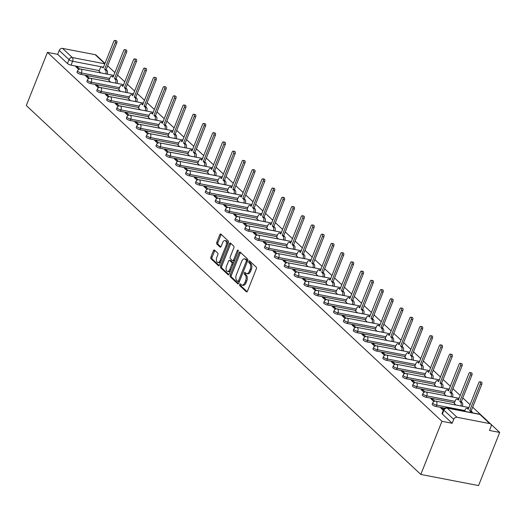 <?xml version="1.0" encoding="UTF-8"?>
<svg xmlns="http://www.w3.org/2000/svg" width="526" height="526" viewBox="0 0 526 526"><rect width="100%" height="100%" fill="white"/><g stroke="black" fill="none" stroke-linecap="round" stroke-linejoin="round"><path stroke-width="0.79" d="M239.672 284.375A0.967 0.533 -79.1 0 0 239.757 285.644L246.352 291.812A1.381 0.763 -79.1 0 0 246.582 291.937A1.381 0.763 -79.1 0 0 247.47 291.161L256.32 268.911A1.381 0.763 -79.1 0 0 256.195 267.09L249.6 260.922A0.967 0.533 -79.1 0 0 249.436 260.837A0.967 0.533 -79.1 0 0 248.818 261.383A0.967 0.533 -79.1 0 0 248.91 262.658L249.765 263.454A4.425 2.439 -79.1 0 1 250.172 269.266L249.436 271.12A4.425 2.439 -79.1 0 1 246.615 273.605A4.425 2.439 -79.1 0 1 245.879 273.218L245.024 272.422A0.967 0.533 -79.1 0 0 244.86 272.337A0.967 0.533 -79.1 0 0 244.242 272.882A0.967 0.533 -79.1 0 0 244.334 274.151L245.188 274.947A4.425 2.439 -79.1 0 1 245.603 280.759L244.86 282.613A4.425 2.439 -79.1 0 1 242.039 285.105A4.425 2.439 -79.1 0 1 241.302 284.717L240.448 283.915A0.967 0.533 -79.1 0 0 240.283 283.83A0.967 0.533 -79.1 0 0 239.672 284.375M240.934 284.375A0.967 0.533 -79.1 0 0 240.823 284.599A0.967 0.533 -79.1 0 0 240.915 285.868L247.141 291.693M250.087 261.383A0.967 0.533 -79.1 0 0 249.975 261.606A0.967 0.533 -79.1 0 0 250.06 262.875L250.915 263.677L249.765 263.454M245.51 272.876A0.967 0.533 -79.1 0 0 245.399 273.099A0.967 0.533 -79.1 0 0 245.491 274.375L246.339 275.17L245.188 274.947M214.529 250.1A1.381 0.763 -79.1 0 0 214.299 249.975A1.381 0.763 -79.1 0 0 213.418 250.757L210.933 256.997A1.381 0.763 -79.1 0 0 211.064 258.812L218.389 265.663A1.381 0.763 -79.1 0 0 218.619 265.788A1.381 0.763 -79.1 0 0 219.5 265.005L228.356 242.756A1.381 0.763 -79.1 0 0 228.225 240.941L220.9 234.09A1.381 0.763 -79.1 0 0 220.67 233.971A1.381 0.763 -79.1 0 0 219.789 234.747L216.791 242.289A1.381 0.763 -79.1 0 0 216.916 244.103L220.052 247.036A1.381 0.763 -79.1 0 0 220.282 247.154A1.381 0.763 -79.1 0 0 221.163 246.378L222.656 242.644A3.702 2.038 -79.1 0 1 225.016 240.56A3.702 2.038 -79.1 0 1 225.976 245.747L220.144 260.396A3.702 2.038 -79.1 0 1 217.784 262.474A3.702 2.038 -79.1 0 1 216.824 257.286L217.797 254.847A1.381 0.763 -79.1 0 0 217.665 253.032L214.529 250.1M47.445 52.39L441.952 421.3L420.8 474.439L26.3 105.535L47.445 52.39L57.669 54.362L59.221 50.457A2.821 2.222 -46.9 0 1 62.535 48.385L95.219 54.684A2.821 2.222 -46.9 0 1 96.146 55.145L104.996 63.422M230.243 275.052A1.381 0.763 -79.1 0 0 230.368 276.867L237.693 283.718A1.381 0.763 -79.1 0 0 237.923 283.836A1.381 0.763 -79.1 0 0 238.811 283.06L247.661 260.811A1.381 0.763 -79.1 0 0 247.536 258.996L240.211 252.145A1.381 0.763 -79.1 0 0 239.981 252.02A1.381 0.763 -79.1 0 0 239.093 252.802L230.243 275.052L231.394 275.276A1.381 0.763 -79.1 0 0 231.525 277.09L238.482 283.593M228.041 274.69L220.716 267.839A1.381 0.763 -79.1 0 1 220.591 266.024L229.441 243.775A1.381 0.763 -79.1 0 1 230.322 242.999A1.381 0.763 -79.1 0 1 230.552 243.117L233.689 246.05A1.381 0.763 -79.1 0 1 233.82 247.864L230.23 256.892A1.381 0.763 -79.1 0 0 230.355 258.707L232.439 260.653A1.381 0.763 -79.1 0 0 232.67 260.771A1.381 0.763 -79.1 0 0 233.551 259.995L237.285 250.6A0.967 0.533 -79.1 0 1 237.903 250.054A0.967 0.533 -79.1 0 1 238.16 251.415L229.152 274.033A1.381 0.763 -79.1 0 1 228.271 274.809A1.381 0.763 -79.1 0 1 228.041 274.69L228.534 274.782M99.276 70.596L71.049 65.158L72.601 61.253A2.821 0.769 -158.3 0 1 69.024 59.622L59.221 50.457M489.726 423.588L479.922 414.422L447.238 408.123L457.035 417.289L489.726 423.588A2.821 2.222 133.1 0 1 490.646 424.048A2.821 2.222 133.1 0 1 491.034 426.553L489.476 430.459L499.7 432.431L472.683 407.17M470.053 404.704L462.821 397.939M460.191 395.48L452.952 388.714M450.322 386.255L443.089 379.489M440.459 377.03L433.227 370.265M430.59 367.805L423.358 361.04M420.728 358.574L413.495 351.815M410.859 349.349L403.626 342.59M400.996 340.125L393.764 333.359M391.127 330.9L383.895 324.134M381.265 321.675L374.032 314.91M371.395 312.451L364.163 305.685M361.533 303.226L354.3 296.46M351.664 294.001L344.431 287.235M341.801 284.77L334.569 278.011M331.932 275.545L324.7 268.786M322.07 266.32L314.837 259.555M312.201 257.096L304.968 250.33M302.338 247.871L295.106 241.105M292.469 238.646L285.237 231.881M282.607 229.421L275.374 222.656M272.738 220.19L265.505 213.431M262.875 210.965L255.643 204.206M253.006 201.741L245.773 194.975M243.143 192.516L235.911 185.75M233.274 183.291L226.042 176.526M223.412 174.067L216.179 167.301M213.543 164.842L206.31 158.076M203.68 155.611L196.448 148.851M193.811 146.386L186.579 139.627M183.949 137.161L176.716 130.395M174.08 127.936L166.847 121.171M164.217 118.712L156.985 111.946M154.348 109.487L147.116 102.721M144.486 100.262L137.253 93.496M134.617 91.037L127.384 84.272M124.754 81.806L117.522 75.047M114.885 72.581L107.652 65.822M499.7 432.431L478.555 485.57L420.8 474.439M457.035 417.289A2.821 2.222 133.1 0 0 453.728 419.367L443.924 410.201A2.821 0.769 -158.3 0 1 443.615 409.603L442.064 413.508A2.821 0.769 -158.3 0 0 442.366 414.1L443.924 410.201A2.821 2.222 133.1 0 1 447.238 408.123A2.821 1.552 -79.1 0 0 446.765 407.88A2.821 2.821 0 0 0 443.615 409.603M441.952 421.3L452.169 423.272L453.728 419.367M443.694 409.425L442.563 408.367L442.188 409.3M442.563 408.367L440.827 408.031L443.313 410.359M454.221 403.284L455.963 405.04M434.857 401.167L432.694 399.142L432.319 400.076M432.694 399.142L430.965 398.807L433.884 401.542M444.352 394.059L446.101 395.808M424.995 391.936L422.832 389.911L422.457 390.851M422.832 389.911L421.096 389.582L424.022 392.311M434.489 384.835L436.232 386.584M415.132 382.711L412.963 380.686L412.588 381.626M412.963 380.686L411.233 380.351L414.153 383.086M424.62 375.61L426.369 377.359M405.263 373.486L403.1 371.461L402.725 372.401M403.1 371.461L401.364 371.126L404.29 373.861M414.758 366.385L416.507 368.134M395.401 364.262L393.231 362.236L392.856 363.177M393.231 362.236L391.502 361.901L394.421 364.636M404.888 357.161L406.637 358.91M385.532 355.037L383.369 353.012L382.994 353.945M383.369 353.012L381.633 352.676L384.559 355.412M395.026 347.936L396.775 349.685M375.669 345.812L373.499 343.787L373.125 344.721M373.499 343.787L371.77 343.452L374.69 346.187M385.157 338.705L386.906 340.46M365.8 336.587L363.637 334.562L363.262 335.496M363.637 334.562L361.901 334.227L364.827 336.962M375.294 329.48L377.043 331.235M355.938 327.363L353.768 325.331L353.393 326.271M353.768 325.331L352.039 325.002L354.958 327.731M365.425 320.255L367.174 322.004M346.069 318.131L343.905 316.106L343.531 317.046M343.905 316.106L342.17 315.778L345.095 318.506M355.563 311.03L357.312 312.779M336.206 308.907L334.036 306.882L333.662 307.822M334.036 306.882L332.307 306.546L335.226 309.281M345.694 301.806L347.443 303.555M326.337 299.682L324.174 297.657L323.799 298.597M324.174 297.657L322.438 297.321L325.364 300.057M335.831 292.581L337.58 294.33M316.474 290.457L314.305 288.432L313.93 289.366M314.305 288.432L312.575 288.097L315.495 290.832M325.962 283.356L327.711 285.105M306.605 281.232L304.442 279.207L304.067 280.141M304.442 279.207L302.706 278.872L305.632 281.607M316.1 274.125L317.849 275.88M296.743 272.008L294.573 269.983L294.198 270.916M294.573 269.983L292.844 269.647L295.763 272.383M306.231 264.9L307.98 266.656M286.874 262.783L284.711 260.751L284.336 261.692M284.711 260.751L282.975 260.423L285.901 263.151M296.368 255.675L298.117 257.424M277.011 253.552L274.842 251.527L274.467 252.467M274.842 251.527L273.112 251.198L276.032 253.926M286.499 246.451L288.248 248.2M267.142 244.327L264.979 242.302L264.604 243.242M264.979 242.302L263.243 241.967L266.169 244.702M276.637 237.226L278.385 238.975M257.28 235.102L255.11 233.077L254.735 234.017M255.11 233.077L253.381 232.742L256.3 235.477M266.767 228.001L268.516 229.75M247.411 225.878L245.248 223.852L244.873 224.786M245.248 223.852L243.512 223.517L246.438 226.252M256.905 218.777L258.654 220.525M237.548 216.653L235.378 214.628L235.01 215.561M235.378 214.628L233.649 214.292L236.569 217.028M247.036 209.545L248.785 211.301M227.679 207.428L225.516 205.403L225.141 206.337M225.516 205.403L223.78 205.068L226.706 207.803M237.173 200.321L238.922 202.076M217.817 198.203L215.647 196.178L215.279 197.112M215.647 196.178L213.918 195.843L216.837 198.578M227.304 191.096L229.053 192.845M207.948 188.972L205.784 186.947L205.41 187.887M205.784 186.947L204.049 186.618L206.974 189.347M217.442 181.871L219.191 183.62M198.085 179.747L195.915 177.722L195.547 178.662M195.915 177.722L194.186 177.387L197.105 180.122M207.573 172.646L209.322 174.395M188.216 170.523L186.053 168.498L185.678 169.438M186.053 168.498L184.317 168.162L187.243 170.897M197.71 163.422L199.459 165.171M178.353 161.298L176.184 159.273L175.815 160.213M176.184 159.273L174.454 158.937L177.374 161.673M187.841 154.197L189.59 155.946M168.484 152.073L166.321 150.048L165.946 150.982M166.321 150.048L164.585 149.713L167.511 152.448M177.979 144.972L179.728 146.721M158.622 142.848L156.452 140.823L156.084 141.757M156.452 140.823L154.723 140.488L157.642 143.223M168.11 135.741L169.859 137.496M148.753 133.624L146.59 131.599L146.215 132.532M146.59 131.599L144.854 131.263L147.78 133.999M158.247 126.516L159.996 128.272M138.89 124.399L136.721 122.367L136.352 123.308M136.721 122.367L134.991 122.039L137.917 124.767M148.378 117.291L150.127 119.04M129.021 115.168L126.858 113.143L126.483 114.083M126.858 113.143L125.122 112.814L128.048 115.542M138.516 108.067L140.264 109.816M119.159 105.943L116.989 103.918L116.621 104.858M116.989 103.918L115.26 103.583L118.186 106.318M128.646 98.842L130.395 100.591M109.29 96.718L107.126 94.693L106.752 95.633M107.126 94.693L105.391 94.358L108.317 97.093M118.784 89.617L120.533 91.366M99.427 87.494L97.257 85.468L96.889 86.402M97.257 85.468L95.528 85.133L98.454 87.868M108.915 80.393L110.664 82.141M89.558 78.269L87.395 76.244L87.02 77.177M87.395 76.244L85.659 75.908L88.585 78.644M109.145 79.82L80.912 74.383L81.464 72.996A2.821 0.769 -158.3 0 1 78.736 71.97A2.821 0.769 -158.3 0 1 77.578 70.773L77.033 72.161A2.821 0.769 21.7 0 0 78.183 73.351A2.821 0.769 21.7 0 0 80.912 74.383M119.007 89.045L90.781 83.608L91.327 82.22A2.821 0.769 -158.3 0 1 88.605 81.195A2.821 0.769 -158.3 0 1 87.447 79.998L86.895 81.385A2.821 0.769 21.7 0 0 88.052 82.575A2.821 0.769 21.7 0 0 90.781 83.608M128.877 98.277L100.644 92.832L101.196 91.452A2.821 0.769 -158.3 0 1 98.467 90.419A2.821 0.769 -158.3 0 1 97.31 89.223L96.764 90.61A2.821 0.769 21.7 0 0 97.915 91.8A2.821 0.769 21.7 0 0 100.644 92.832M138.739 107.501L110.513 102.057L111.058 100.676A2.821 0.769 -158.3 0 1 108.336 99.644A2.821 0.769 -158.3 0 1 107.179 98.447L106.627 99.835A2.821 0.769 21.7 0 0 107.784 101.031A2.821 0.769 21.7 0 0 110.513 102.057M148.608 116.726L120.375 111.282L120.927 109.901A2.821 0.769 -158.3 0 1 118.199 108.869A2.821 0.769 -158.3 0 1 117.042 107.672L116.496 109.06A2.821 0.769 21.7 0 0 117.646 110.256A2.821 0.769 21.7 0 0 120.375 111.282M158.471 125.951L130.244 120.513L130.79 119.126A2.821 0.769 -158.3 0 1 128.061 118.094A2.821 0.769 -158.3 0 1 126.911 116.904L126.358 118.284A2.821 0.769 21.7 0 0 127.516 119.481A2.821 0.769 21.7 0 0 130.244 120.513M168.34 135.175L140.107 129.738L140.659 128.351A2.821 0.769 -158.3 0 1 137.93 127.318A2.821 0.769 -158.3 0 1 136.773 126.128L136.221 127.509A2.821 0.769 21.7 0 0 137.378 128.706A2.821 0.769 21.7 0 0 140.107 129.738M178.202 144.4L149.976 138.963L150.521 137.575A2.821 0.769 -158.3 0 1 147.793 136.543A2.821 0.769 -158.3 0 1 146.642 135.353L146.09 136.74A2.821 0.769 21.7 0 0 147.247 137.93A2.821 0.769 21.7 0 0 149.976 138.963M188.071 153.625L159.838 148.187L160.391 146.8A2.821 0.769 -158.3 0 1 157.662 145.774A2.821 0.769 -158.3 0 1 156.505 144.578L155.952 145.965A2.821 0.769 21.7 0 0 157.11 147.155A2.821 0.769 21.7 0 0 159.838 148.187M197.934 162.856L169.707 157.412L170.253 156.025A2.821 0.769 -158.3 0 1 167.524 154.999A2.821 0.769 -158.3 0 1 166.374 153.802L165.821 155.19A2.821 0.769 21.7 0 0 166.979 156.38A2.821 0.769 21.7 0 0 169.707 157.412M207.803 172.081L179.57 166.637L180.122 165.256A2.821 0.769 -158.3 0 1 177.393 164.224A2.821 0.769 -158.3 0 1 176.236 163.027L175.684 164.414A2.821 0.769 21.7 0 0 176.841 165.611A2.821 0.769 21.7 0 0 179.57 166.637M217.665 181.306L189.432 175.862L189.985 174.481A2.821 0.769 -158.3 0 1 187.256 173.448A2.821 0.769 -158.3 0 1 186.105 172.252L185.553 173.639A2.821 0.769 21.7 0 0 186.71 174.836A2.821 0.769 21.7 0 0 189.432 175.862M227.534 190.53L199.301 185.093L199.854 183.705A2.821 0.769 -158.3 0 1 197.125 182.673A2.821 0.769 -158.3 0 1 195.968 181.483L195.416 182.864A2.821 0.769 21.7 0 0 196.573 184.061A2.821 0.769 21.7 0 0 199.301 185.093M237.397 199.755L209.164 194.318L209.716 192.93A2.821 0.769 -158.3 0 1 206.988 191.898A2.821 0.769 -158.3 0 1 205.837 190.708L205.285 192.089A2.821 0.769 21.7 0 0 206.442 193.285A2.821 0.769 21.7 0 0 209.164 194.318M247.266 208.98L219.033 203.542L219.585 202.155A2.821 0.769 -158.3 0 1 216.857 201.123A2.821 0.769 -158.3 0 1 215.699 199.933L215.147 201.313A2.821 0.769 21.7 0 0 216.304 202.51A2.821 0.769 21.7 0 0 219.033 203.542M257.129 218.205L228.895 212.767L229.448 211.38A2.821 0.769 -158.3 0 1 226.719 210.354A2.821 0.769 -158.3 0 1 225.569 209.157L225.016 210.545A2.821 0.769 21.7 0 0 226.173 211.735A2.821 0.769 21.7 0 0 228.895 212.767M266.998 227.436L238.765 221.992L239.317 220.604A2.821 0.769 -158.3 0 1 236.588 219.579A2.821 0.769 -158.3 0 1 235.431 218.382L234.879 219.769A2.821 0.769 21.7 0 0 236.036 220.959A2.821 0.769 21.7 0 0 238.765 221.992M276.86 236.661L248.627 231.216L249.179 229.836A2.821 0.769 -158.3 0 1 246.451 228.803A2.821 0.769 -158.3 0 1 245.3 227.607L244.748 228.994A2.821 0.769 21.7 0 0 245.905 230.191A2.821 0.769 21.7 0 0 248.627 231.216M286.729 245.885L258.496 240.441L259.048 239.06A2.821 0.769 -158.3 0 1 256.32 238.028A2.821 0.769 -158.3 0 1 255.163 236.831L254.61 238.219A2.821 0.769 21.7 0 0 255.767 239.415A2.821 0.769 21.7 0 0 258.496 240.441M296.592 255.11L268.359 249.672L268.911 248.285A2.821 0.769 -158.3 0 1 266.182 247.253A2.821 0.769 -158.3 0 1 265.032 246.056L264.479 247.444A2.821 0.769 21.7 0 0 265.63 248.64A2.821 0.769 21.7 0 0 268.359 249.672M306.461 264.335L278.228 258.897L278.78 257.51A2.821 0.769 -158.3 0 1 276.051 256.478A2.821 0.769 -158.3 0 1 274.894 255.288L274.342 256.668A2.821 0.769 21.7 0 0 275.499 257.865A2.821 0.769 21.7 0 0 278.228 258.897M316.323 273.559L288.09 268.122L288.642 266.735A2.821 0.769 -158.3 0 1 285.914 265.702A2.821 0.769 -158.3 0 1 284.763 264.512L284.211 265.893A2.821 0.769 21.7 0 0 285.362 267.09A2.821 0.769 21.7 0 0 288.09 268.122M326.186 282.784L297.959 277.347L298.512 275.959A2.821 0.769 -158.3 0 1 295.783 274.934A2.821 0.769 -158.3 0 1 294.626 273.737L294.073 275.124A2.821 0.769 21.7 0 0 295.231 276.314A2.821 0.769 21.7 0 0 297.959 277.347M336.055 292.009L307.822 286.571L308.374 285.184A2.821 0.769 -158.3 0 1 305.645 284.158A2.821 0.769 -158.3 0 1 304.495 282.962L303.943 284.349A2.821 0.769 21.7 0 0 305.093 285.539A2.821 0.769 21.7 0 0 307.822 286.571M345.917 301.24L317.691 295.796L318.243 294.415A2.821 0.769 -158.3 0 1 315.515 293.383A2.821 0.769 -158.3 0 1 314.357 292.186L313.805 293.574A2.821 0.769 21.7 0 0 314.962 294.764A2.821 0.769 21.7 0 0 317.691 295.796M355.786 310.465L327.553 305.021L328.106 303.64A2.821 0.769 -158.3 0 1 325.377 302.608A2.821 0.769 -158.3 0 1 324.226 301.411L323.674 302.798A2.821 0.769 21.7 0 0 324.825 303.995A2.821 0.769 21.7 0 0 327.553 305.021M365.649 319.69L337.422 314.246L337.975 312.865A2.821 0.769 -158.3 0 1 335.246 311.833A2.821 0.769 -158.3 0 1 334.089 310.636L333.537 312.023A2.821 0.769 21.7 0 0 334.694 313.22A2.821 0.769 21.7 0 0 337.422 314.246M375.518 328.914L347.285 323.477L347.837 322.09A2.821 0.769 -158.3 0 1 345.109 321.057A2.821 0.769 -158.3 0 1 343.958 319.867L343.406 321.248A2.821 0.769 21.7 0 0 344.556 322.445A2.821 0.769 21.7 0 0 347.285 323.477M385.38 338.139L357.154 332.702L357.706 331.314A2.821 0.769 -158.3 0 1 354.978 330.282A2.821 0.769 -158.3 0 1 353.82 329.092L353.268 330.473A2.821 0.769 21.7 0 0 354.425 331.669A2.821 0.769 21.7 0 0 357.154 332.702M395.25 347.364L367.017 341.926L367.569 340.539A2.821 0.769 -158.3 0 1 364.84 339.507A2.821 0.769 -158.3 0 1 363.69 338.317L363.137 339.704A2.821 0.769 21.7 0 0 364.288 340.894A2.821 0.769 21.7 0 0 367.017 341.926M405.112 356.589L376.886 351.151L377.438 349.764A2.821 0.769 -158.3 0 1 374.709 348.738A2.821 0.769 -158.3 0 1 373.552 347.541L373 348.929A2.821 0.769 21.7 0 0 374.157 350.119A2.821 0.769 21.7 0 0 376.886 351.151M414.981 365.82L386.748 360.376L387.3 358.988A2.821 0.769 -158.3 0 1 384.572 357.963A2.821 0.769 -158.3 0 1 383.421 356.766L382.869 358.153A2.821 0.769 21.7 0 0 384.019 359.343A2.821 0.769 21.7 0 0 386.748 360.376M424.844 375.045L396.617 369.6L397.169 368.22A2.821 0.769 -158.3 0 1 394.441 367.187A2.821 0.769 -158.3 0 1 393.284 365.991L392.731 367.378A2.821 0.769 21.7 0 0 393.889 368.575A2.821 0.769 21.7 0 0 396.617 369.6M434.713 384.269L406.48 378.825L407.032 377.444A2.821 0.769 -158.3 0 1 404.303 376.412A2.821 0.769 -158.3 0 1 403.153 375.216L402.6 376.603A2.821 0.769 21.7 0 0 403.751 377.8A2.821 0.769 21.7 0 0 406.48 378.825M444.575 393.494L416.349 388.057L416.901 386.669A2.821 0.769 -158.3 0 1 414.172 385.637A2.821 0.769 -158.3 0 1 413.015 384.447L412.463 385.828A2.821 0.769 21.7 0 0 413.62 387.024A2.821 0.769 21.7 0 0 416.349 388.057M454.444 402.719L426.211 397.281L426.764 395.894A2.821 0.769 -158.3 0 1 424.035 394.862A2.821 0.769 -158.3 0 1 422.878 393.672L422.332 395.052A2.821 0.769 21.7 0 0 423.483 396.249A2.821 0.769 21.7 0 0 426.211 397.281M444.838 408.196L436.08 406.506L436.633 405.119A2.821 0.769 -158.3 0 1 433.904 404.086A2.821 0.769 -158.3 0 1 432.747 402.896L432.194 404.277A2.821 0.769 21.7 0 0 433.352 405.474A2.821 0.769 21.7 0 0 436.08 406.506M79.696 69.044L77.526 67.019L75.797 66.684L78.722 69.419M99.052 71.161L100.801 72.917M77.526 67.019L77.158 67.953M57.669 54.362L67.473 63.528A2.821 0.769 21.7 0 0 71.049 65.158M452.169 423.272L442.366 414.1M242.039 285.105L243.19 285.329A4.425 2.439 -79.1 0 0 246.017 282.837L244.86 282.613M246.339 275.17A4.425 2.439 -79.1 0 1 246.753 280.983L246.017 282.837M246.615 273.605L247.766 273.829A4.425 2.439 -79.1 0 0 250.593 271.344L249.436 271.12M250.915 263.677A4.425 2.439 -79.1 0 1 251.329 269.49L250.593 271.344M240.573 252.487A1.381 0.763 -79.1 0 0 240.25 253.026L231.394 275.276M237.699 281.344A0.967 0.533 -79.1 0 0 237.864 281.43A0.967 0.533 -79.1 0 0 238.482 280.891L246.253 261.356A0.967 0.533 -79.1 0 0 246.161 260.087L245.261 259.246A4.425 2.439 -79.1 0 0 244.524 258.858A4.425 2.439 -79.1 0 0 241.704 261.343L236.391 274.69A4.425 2.439 -79.1 0 0 236.799 280.503L237.699 281.344M238.857 281.568A0.967 0.533 -79.1 0 0 239.014 281.653A0.967 0.533 -79.1 0 0 239.455 281.43M247.509 261.198A0.967 0.533 -79.1 0 0 247.319 260.311L246.161 260.087M244.524 258.858L245.681 259.075A4.425 2.439 -79.1 0 1 246.418 259.469L247.319 260.311M228.83 274.572L221.873 268.063L220.716 267.839M230.921 243.459A1.381 0.763 -79.1 0 0 230.598 243.998L221.742 266.248A1.381 0.763 -79.1 0 0 221.873 268.063M233.59 260.876A1.381 0.763 -79.1 0 0 233.82 260.995A1.381 0.763 -79.1 0 0 234.497 260.607M226.502 266.255A3.702 2.038 -79.1 0 0 227.462 271.436A3.702 2.038 -79.1 0 0 229.823 269.358L231.874 264.197A1.381 0.763 -79.1 0 0 231.749 262.382L229.671 260.436A1.381 0.763 -79.1 0 0 229.435 260.317A1.381 0.763 -79.1 0 0 228.554 261.093L226.502 266.255M227.462 271.436L228.619 271.659A3.702 2.038 -79.1 0 0 230.664 270.246M233.163 263.967A1.381 0.763 -79.1 0 0 232.9 262.605L231.749 262.382M230.335 260.567A1.381 0.763 -79.1 0 1 230.592 260.534A1.381 0.763 -79.1 0 1 230.822 260.659L232.9 262.605M217.784 262.474L218.941 262.698A3.702 2.038 -79.1 0 0 220.986 261.277M227.37 245.234A3.702 2.038 -79.1 0 0 226.167 240.783L225.016 240.56M221.268 234.432A1.381 0.763 -79.1 0 0 220.946 234.971L217.942 242.512A1.381 0.763 -79.1 0 0 218.073 244.327L220.841 246.918M214.897 250.442A1.381 0.763 -79.1 0 0 214.575 250.974L212.09 257.221A1.381 0.763 -79.1 0 0 212.221 259.035L219.178 265.545M471.033 412.555A2.821 1.552 -79.1 0 0 470.494 411.45L469.672 410.681L480.271 384.046A1.617 0.894 -79.1 0 0 479.85 381.777A1.617 0.894 -79.1 0 0 478.818 382.691L468.219 409.32L467.397 408.551A2.821 1.552 -79.1 0 0 466.924 408.308A2.821 1.552 -79.1 0 0 465.129 409.892L464.563 411.306M466.924 408.308L468.429 408.597A2.821 1.552 100.9 0 1 468.502 408.61M479.85 381.777L481.349 382.067A1.617 0.894 100.9 0 1 481.77 384.335L471.171 410.97L471.993 411.74A2.821 1.552 100.9 0 1 472.532 412.844M471.171 410.97L469.672 410.681M460.868 405.98L460.888 405.927A2.821 1.552 -79.1 0 0 460.625 402.226L459.803 401.456L470.402 374.821A1.617 0.894 -79.1 0 0 469.981 372.553A1.617 0.894 -79.1 0 0 468.949 373.46L458.35 400.095L457.528 399.326A2.821 1.552 -79.1 0 0 457.061 399.083A2.821 1.552 -79.1 0 0 455.26 400.661L454.181 403.37M457.061 399.083L458.56 399.372A2.821 1.552 100.9 0 1 458.633 399.385M469.981 372.553L471.487 372.842A1.617 0.894 100.9 0 1 471.907 375.11L461.309 401.746L462.13 402.515A2.821 1.552 100.9 0 1 462.393 406.217L460.888 405.927M461.309 401.746L459.803 401.456M451.006 396.755L451.025 396.703A2.821 1.552 -79.1 0 0 450.762 393.001L449.94 392.232L460.539 365.596A1.617 0.894 -79.1 0 0 460.118 363.328A1.617 0.894 -79.1 0 0 459.086 364.235L448.487 390.871L447.665 390.101A2.821 1.552 -79.1 0 0 447.192 389.851A2.821 1.552 -79.1 0 0 445.397 391.436L444.319 394.145M447.192 389.851L448.698 390.141A2.821 1.552 100.9 0 1 448.77 390.16M460.118 363.328L461.618 363.617A1.617 0.894 100.9 0 1 462.038 365.886L451.44 392.521L452.261 393.29A2.821 1.552 100.9 0 1 452.524 396.992L451.025 396.703M451.44 392.521L449.94 392.232M441.136 387.53L441.156 387.478A2.821 1.552 -79.1 0 0 440.893 383.776L440.071 383.007L450.67 356.372A1.617 0.894 -79.1 0 0 450.249 354.103A1.617 0.894 -79.1 0 0 449.217 355.011L438.618 381.646L437.796 380.877A2.821 1.552 -79.1 0 0 437.33 380.627A2.821 1.552 -79.1 0 0 435.528 382.211L434.45 384.92M437.33 380.627L438.829 380.916A2.821 1.552 100.9 0 1 438.901 380.936M450.249 354.103L451.755 354.392A1.617 0.894 100.9 0 1 452.176 356.661L441.577 383.296L442.399 384.065A2.821 1.552 100.9 0 1 442.662 387.767L441.156 387.478M441.577 383.296L440.071 383.007M431.274 378.306L431.294 378.253A2.821 1.552 -79.1 0 0 431.031 374.551L430.209 373.782L440.808 347.147A1.617 0.894 -79.1 0 0 440.387 344.872A1.617 0.894 -79.1 0 0 439.355 345.786L428.756 372.421L427.934 371.652A2.821 1.552 -79.1 0 0 427.46 371.402A2.821 1.552 -79.1 0 0 425.665 372.987L424.587 375.695M427.46 371.402L428.966 371.691A2.821 1.552 100.9 0 1 429.038 371.711M440.387 344.872L441.886 345.161A1.617 0.894 100.9 0 1 442.307 347.436L431.708 374.071L432.53 374.841A2.821 1.552 100.9 0 1 432.793 378.542L431.294 378.253M431.708 374.071L430.209 373.782M421.405 369.081L421.425 369.022A2.821 1.552 -79.1 0 0 421.162 365.32L420.34 364.557L430.939 337.922A1.617 0.894 -79.1 0 0 430.518 335.647A1.617 0.894 -79.1 0 0 429.486 336.561L418.887 363.196L418.065 362.427A2.821 1.552 -79.1 0 0 417.598 362.177A2.821 1.552 -79.1 0 0 415.796 363.762L414.718 366.471M417.598 362.177L419.097 362.467A2.821 1.552 100.9 0 1 419.169 362.486M430.518 335.647L432.024 335.936A1.617 0.894 100.9 0 1 432.444 338.211L421.845 364.847L422.667 365.609A2.821 1.552 100.9 0 1 422.93 369.311L421.425 369.022M421.845 364.847L420.34 364.557M411.542 359.856L411.562 359.797A2.821 1.552 -79.1 0 0 411.299 356.095L410.477 355.326L421.076 328.697A1.617 0.894 -79.1 0 0 420.655 326.422A1.617 0.894 -79.1 0 0 419.623 327.336L409.024 353.972L408.202 353.202A2.821 1.552 -79.1 0 0 407.729 352.953A2.821 1.552 -79.1 0 0 405.934 354.537L404.856 357.239M407.729 352.953L409.235 353.242A2.821 1.552 100.9 0 1 409.307 353.255M420.655 326.422L422.154 326.712A1.617 0.894 100.9 0 1 422.575 328.987L411.976 355.615L412.798 356.385A2.821 1.552 100.9 0 1 413.061 360.086L411.562 359.797M411.976 355.615L410.477 355.326M401.673 350.625L401.693 350.572A2.821 1.552 -79.1 0 0 401.43 346.871L400.608 346.101L411.207 319.466A1.617 0.894 -79.1 0 0 410.786 317.198A1.617 0.894 -79.1 0 0 409.754 318.112L399.155 344.74L398.333 343.971A2.821 1.552 -79.1 0 0 397.866 343.728A2.821 1.552 -79.1 0 0 396.065 345.312L394.987 348.015M397.866 343.728L399.365 344.017A2.821 1.552 100.9 0 1 399.438 344.03M410.786 317.198L412.292 317.487A1.617 0.894 100.9 0 1 412.713 319.755L402.114 346.391L402.936 347.16A2.821 1.552 100.9 0 1 403.199 350.862L401.693 350.572M402.114 346.391L400.608 346.101M391.811 341.4L391.831 341.348A2.821 1.552 -79.1 0 0 391.568 337.646L390.746 336.877L401.345 310.241A1.617 0.894 -79.1 0 0 400.924 307.973A1.617 0.894 -79.1 0 0 399.892 308.88L389.293 335.516L388.471 334.746A2.821 1.552 -79.1 0 0 387.997 334.503A2.821 1.552 -79.1 0 0 386.202 336.088L385.124 338.79M387.997 334.503L389.503 334.792A2.821 1.552 100.9 0 1 389.575 334.806M400.924 307.973L402.423 308.262A1.617 0.894 100.9 0 1 402.844 310.531L392.245 337.166L393.067 337.935A2.821 1.552 100.9 0 1 393.33 341.637L391.831 341.348M392.245 337.166L390.746 336.877M381.942 332.176L381.961 332.123A2.821 1.552 -79.1 0 0 381.698 328.421L380.877 327.652L391.475 301.017A1.617 0.894 -79.1 0 0 391.055 298.748A1.617 0.894 -79.1 0 0 390.022 299.656L379.424 326.291L378.602 325.522A2.821 1.552 -79.1 0 0 378.135 325.272A2.821 1.552 -79.1 0 0 376.333 326.856L375.262 329.565M378.135 325.272L379.634 325.561A2.821 1.552 100.9 0 1 379.706 325.581M391.055 298.748L392.56 299.038A1.617 0.894 100.9 0 1 392.981 301.306L382.382 327.941L383.204 328.711A2.821 1.552 100.9 0 1 383.467 332.412L381.961 332.123M382.382 327.941L380.877 327.652M372.079 322.951L372.099 322.898A2.821 1.552 -79.1 0 0 371.836 319.197L371.014 318.427L381.613 291.792A1.617 0.894 -79.1 0 0 381.192 289.524A1.617 0.894 -79.1 0 0 380.16 290.431L369.561 317.066L368.739 316.297A2.821 1.552 -79.1 0 0 368.266 316.047A2.821 1.552 -79.1 0 0 366.471 317.632L365.392 320.341M368.266 316.047L369.771 316.336A2.821 1.552 100.9 0 1 369.844 316.356M381.192 289.524L382.691 289.813A1.617 0.894 100.9 0 1 383.112 292.081L372.513 318.717L373.335 319.486A2.821 1.552 100.9 0 1 373.598 323.188L372.099 322.898M372.513 318.717L371.014 318.427M362.21 313.726L362.23 313.674A2.821 1.552 -79.1 0 0 361.967 309.972L361.145 309.203L371.744 282.567A1.617 0.894 -79.1 0 0 371.323 280.292A1.617 0.894 -79.1 0 0 370.291 281.206L359.692 307.841L358.87 307.072A2.821 1.552 -79.1 0 0 358.403 306.822A2.821 1.552 -79.1 0 0 356.602 308.407L355.53 311.116M358.403 306.822L359.902 307.112A2.821 1.552 100.9 0 1 359.975 307.131M371.323 280.292L372.829 280.582A1.617 0.894 100.9 0 1 373.25 282.856L362.651 309.492L363.473 310.261A2.821 1.552 100.9 0 1 363.736 313.963L362.23 313.674M362.651 309.492L361.145 309.203M352.348 304.501L352.367 304.442A2.821 1.552 -79.1 0 0 352.104 300.747L351.283 299.978L361.881 273.342A1.617 0.894 -79.1 0 0 361.461 271.068A1.617 0.894 -79.1 0 0 360.428 271.981L349.829 298.617L349.008 297.847A2.821 1.552 -79.1 0 0 348.534 297.598A2.821 1.552 -79.1 0 0 346.739 299.182L345.661 301.891M348.534 297.598L350.04 297.887A2.821 1.552 100.9 0 1 350.112 297.907M361.461 271.068L362.96 271.357A1.617 0.894 100.9 0 1 363.381 273.632L352.782 300.267L353.603 301.036A2.821 1.552 100.9 0 1 353.867 304.732L352.367 304.442M352.782 300.267L351.283 299.978M342.479 295.277L342.498 295.217A2.821 1.552 -79.1 0 0 342.242 291.516L341.413 290.746L352.019 264.118A1.617 0.894 -79.1 0 0 351.598 261.843A1.617 0.894 -79.1 0 0 350.559 262.757L339.96 289.392L339.138 288.623A2.821 1.552 -79.1 0 0 338.672 288.373A2.821 1.552 -79.1 0 0 336.87 289.957L335.798 292.666M338.672 288.373L340.171 288.662A2.821 1.552 100.9 0 1 340.243 288.682M351.598 261.843L353.097 262.132A1.617 0.894 100.9 0 1 353.518 264.407L342.919 291.036L343.741 291.805A2.821 1.552 100.9 0 1 344.004 295.507L342.498 295.217M342.919 291.036L341.413 290.746M332.616 286.052L332.636 285.993A2.821 1.552 -79.1 0 0 332.373 282.291L331.551 281.522L342.15 254.886A1.617 0.894 -79.1 0 0 341.729 252.618A1.617 0.894 -79.1 0 0 340.697 253.532L330.098 280.161L329.276 279.398A2.821 1.552 -79.1 0 0 328.803 279.148A2.821 1.552 -79.1 0 0 327.008 280.733L325.929 283.435M328.803 279.148L330.308 279.438A2.821 1.552 100.9 0 1 330.381 279.451M341.729 252.618L343.228 252.907A1.617 0.894 100.9 0 1 343.649 255.176L333.05 281.811L333.872 282.58A2.821 1.552 100.9 0 1 334.135 286.282L332.636 285.993M333.05 281.811L331.551 281.522M322.747 276.821L322.767 276.768A2.821 1.552 -79.1 0 0 322.51 273.066L321.688 272.297L332.287 245.662A1.617 0.894 -79.1 0 0 331.867 243.393A1.617 0.894 -79.1 0 0 330.828 244.301L320.229 270.936L319.407 270.167A2.821 1.552 -79.1 0 0 318.94 269.923A2.821 1.552 -79.1 0 0 317.139 271.508L316.067 274.21M318.94 269.923L320.439 270.213A2.821 1.552 100.9 0 1 320.512 270.226M331.867 243.393L333.366 243.683A1.617 0.894 100.9 0 1 333.786 245.951L323.188 272.586L324.009 273.356A2.821 1.552 100.9 0 1 324.272 277.057L322.767 276.768M323.188 272.586L321.688 272.297M312.885 267.596L312.904 267.543A2.821 1.552 -79.1 0 0 312.641 263.842L311.819 263.072L322.418 236.437A1.617 0.894 -79.1 0 0 321.997 234.169A1.617 0.894 -79.1 0 0 320.965 235.076L310.366 261.711L309.544 260.942A2.821 1.552 -79.1 0 0 309.071 260.692A2.821 1.552 -79.1 0 0 307.276 262.277L306.198 264.986M309.071 260.692L310.577 260.981A2.821 1.552 100.9 0 1 310.649 261.001M321.997 234.169L323.497 234.458A1.617 0.894 100.9 0 1 323.917 236.726L313.318 263.362L314.14 264.131A2.821 1.552 100.9 0 1 314.403 267.833L312.904 267.543M313.318 263.362L311.819 263.072M303.015 258.371L303.035 258.319A2.821 1.552 -79.1 0 0 302.779 254.617L301.957 253.848L312.556 227.212A1.617 0.894 -79.1 0 0 312.135 224.944A1.617 0.894 -79.1 0 0 311.096 225.851L300.497 252.487L299.675 251.717A2.821 1.552 -79.1 0 0 299.209 251.467A2.821 1.552 -79.1 0 0 297.407 253.052L296.335 255.761M299.209 251.467L300.708 251.757A2.821 1.552 100.9 0 1 300.78 251.776M312.135 224.944L313.634 225.233A1.617 0.894 100.9 0 1 314.055 227.502L303.456 254.137L304.278 254.906A2.821 1.552 100.9 0 1 304.541 258.608L303.035 258.319M303.456 254.137L301.957 253.848M293.153 249.146L293.173 249.094A2.821 1.552 -79.1 0 0 292.91 245.392L292.088 244.623L302.687 217.988A1.617 0.894 -79.1 0 0 302.266 215.719A1.617 0.894 -79.1 0 0 301.234 216.627L290.635 243.262L289.813 242.493A2.821 1.552 -79.1 0 0 289.339 242.243A2.821 1.552 -79.1 0 0 287.544 243.827L286.466 246.536M289.339 242.243L290.845 242.532A2.821 1.552 100.9 0 1 290.917 242.552M302.266 215.719L303.765 216.008A1.617 0.894 100.9 0 1 304.186 218.277L293.587 244.912L294.409 245.681A2.821 1.552 100.9 0 1 294.672 249.383L293.173 249.094M293.587 244.912L292.088 244.623M283.284 239.922L283.31 239.869A2.821 1.552 -79.1 0 0 283.047 236.167L282.225 235.398L292.824 208.763A1.617 0.894 -79.1 0 0 292.403 206.488A1.617 0.894 -79.1 0 0 291.365 207.402L280.766 234.037L279.944 233.268A2.821 1.552 -79.1 0 0 279.477 233.018A2.821 1.552 -79.1 0 0 277.675 234.603L276.604 237.311M279.477 233.018L280.976 233.307A2.821 1.552 100.9 0 1 281.048 233.327M292.403 206.488L293.902 206.777A1.617 0.894 100.9 0 1 294.323 209.052L283.724 235.687L284.546 236.457A2.821 1.552 100.9 0 1 284.809 240.158L283.31 239.869M283.724 235.687L282.225 235.398M273.421 230.697L273.441 230.638A2.821 1.552 -79.1 0 0 273.178 226.936L272.356 226.167L282.955 199.538A1.617 0.894 -79.1 0 0 282.534 197.263A1.617 0.894 -79.1 0 0 281.502 198.177L270.903 224.812L270.081 224.043A2.821 1.552 -79.1 0 0 269.608 223.793A2.821 1.552 -79.1 0 0 267.813 225.378L266.735 228.087M269.608 223.793L271.114 224.083A2.821 1.552 100.9 0 1 271.186 224.102M282.534 197.263L284.033 197.552A1.617 0.894 100.9 0 1 284.454 199.827L273.855 226.463L274.677 227.225A2.821 1.552 100.9 0 1 274.94 230.927L273.441 230.638M273.855 226.463L272.356 226.167M263.552 221.472L263.579 221.413A2.821 1.552 -79.1 0 0 263.316 217.711L262.494 216.942L273.093 190.313A1.617 0.894 -79.1 0 0 272.672 188.038A1.617 0.894 -79.1 0 0 271.633 188.952L261.034 215.581L260.212 214.818A2.821 1.552 -79.1 0 0 259.745 214.569A2.821 1.552 -79.1 0 0 257.944 216.153L256.872 218.855M259.745 214.569L261.244 214.858A2.821 1.552 100.9 0 1 261.317 214.871M272.672 188.038L274.171 188.328A1.617 0.894 100.9 0 1 274.592 190.603L263.993 217.231L264.815 218.001A2.821 1.552 100.9 0 1 265.078 221.702L263.579 221.413M263.993 217.231L262.494 216.942M253.69 212.241L253.71 212.188A2.821 1.552 -79.1 0 0 253.447 208.487L252.625 207.717L263.224 181.082A1.617 0.894 -79.1 0 0 262.803 178.814A1.617 0.894 -79.1 0 0 261.77 179.728L251.172 206.356L250.35 205.587A2.821 1.552 -79.1 0 0 249.876 205.344A2.821 1.552 -79.1 0 0 248.081 206.928L247.003 209.631M249.876 205.344L251.382 205.633A2.821 1.552 100.9 0 1 251.454 205.646M262.803 178.814L264.302 179.103A1.617 0.894 100.9 0 1 264.723 181.371L254.124 208.007L254.946 208.776A2.821 1.552 100.9 0 1 255.209 212.478L253.71 212.188M254.124 208.007L252.625 207.717M243.821 203.016L243.847 202.964A2.821 1.552 -79.1 0 0 243.584 199.262L242.762 198.493L253.361 171.857A1.617 0.894 -79.1 0 0 252.94 169.589A1.617 0.894 -79.1 0 0 251.901 170.496L241.302 197.132L240.481 196.362A2.821 1.552 -79.1 0 0 240.014 196.119A2.821 1.552 -79.1 0 0 238.219 197.697L237.141 200.406M240.014 196.119L241.513 196.408A2.821 1.552 100.9 0 1 241.585 196.422M252.94 169.589L254.439 169.878A1.617 0.894 100.9 0 1 254.86 172.147L244.261 198.782L245.083 199.551A2.821 1.552 100.9 0 1 245.346 203.253L243.847 202.964M244.261 198.782L242.762 198.493M233.958 193.792L233.978 193.739A2.821 1.552 -79.1 0 0 233.715 190.037L232.893 189.268L243.492 162.633A1.617 0.894 -79.1 0 0 243.071 160.364A1.617 0.894 -79.1 0 0 242.039 161.272L231.44 187.907L230.618 187.138A2.821 1.552 -79.1 0 0 230.151 186.888A2.821 1.552 -79.1 0 0 228.35 188.472L227.271 191.181M230.151 186.888L231.65 187.177A2.821 1.552 100.9 0 1 231.723 187.197M243.071 160.364L244.577 160.654A1.617 0.894 100.9 0 1 244.991 162.922L234.392 189.557L235.221 190.327A2.821 1.552 100.9 0 1 235.477 194.028L233.978 193.739M234.392 189.557L232.893 189.268M224.089 184.567L224.115 184.514A2.821 1.552 -79.1 0 0 223.852 180.812L223.031 180.043L233.629 153.408A1.617 0.894 -79.1 0 0 233.209 151.14A1.617 0.894 -79.1 0 0 232.17 152.047L221.571 178.682L220.749 177.913A2.821 1.552 -79.1 0 0 220.282 177.663A2.821 1.552 -79.1 0 0 218.487 179.248L217.409 181.957M220.282 177.663L221.781 177.952A2.821 1.552 100.9 0 1 221.854 177.972M233.209 151.14L234.708 151.429A1.617 0.894 100.9 0 1 235.129 153.697L224.53 180.333L225.352 181.102A2.821 1.552 100.9 0 1 225.615 184.804L224.115 184.514M224.53 180.333L223.031 180.043M214.227 175.342L214.246 175.29A2.821 1.552 -79.1 0 0 213.983 171.588L213.161 170.819L223.76 144.183A1.617 0.894 -79.1 0 0 223.34 141.908A1.617 0.894 -79.1 0 0 222.307 142.822L211.708 169.457L210.887 168.688A2.821 1.552 -79.1 0 0 210.42 168.438A2.821 1.552 -79.1 0 0 208.618 170.023L207.54 172.732M210.42 168.438L211.919 168.728A2.821 1.552 100.9 0 1 211.991 168.747M223.34 141.908L224.845 142.198A1.617 0.894 100.9 0 1 225.266 144.472L214.661 171.108L215.489 171.877A2.821 1.552 100.9 0 1 215.745 175.579L214.246 175.29M214.661 171.108L213.161 170.819M204.358 166.117L204.384 166.058A2.821 1.552 -79.1 0 0 204.121 162.356L203.299 161.594L213.898 134.958A1.617 0.894 -79.1 0 0 213.477 132.684A1.617 0.894 -79.1 0 0 212.438 133.597L201.839 160.233L201.017 159.463A2.821 1.552 -79.1 0 0 200.551 159.214A2.821 1.552 -79.1 0 0 198.756 160.798L197.677 163.507M200.551 159.214L202.05 159.503A2.821 1.552 100.9 0 1 202.122 159.523M213.477 132.684L214.976 132.973A1.617 0.894 100.9 0 1 215.397 135.248L204.798 161.883L205.62 162.646A2.821 1.552 100.9 0 1 205.883 166.347L204.384 166.058M204.798 161.883L203.299 161.594M194.495 156.893L194.515 156.833A2.821 1.552 -79.1 0 0 194.252 153.132L193.43 152.362L204.029 125.734A1.617 0.894 -79.1 0 0 203.608 123.459A1.617 0.894 -79.1 0 0 202.576 124.373L191.977 151.008L191.155 150.239A2.821 1.552 -79.1 0 0 190.688 149.989A2.821 1.552 -79.1 0 0 188.887 151.573L187.808 154.276M190.688 149.989L192.187 150.278A2.821 1.552 100.9 0 1 192.26 150.291M203.608 123.459L205.114 123.748A1.617 0.894 100.9 0 1 205.535 126.023L194.936 152.652L195.757 153.421A2.821 1.552 100.9 0 1 196.014 157.123L194.515 156.833M194.936 152.652L193.43 152.362M184.626 147.661L184.652 147.609A2.821 1.552 -79.1 0 0 184.389 143.907L183.567 143.138L194.166 116.502A1.617 0.894 -79.1 0 0 193.746 114.234A1.617 0.894 -79.1 0 0 192.707 115.148L182.108 141.777L181.286 141.007A2.821 1.552 -79.1 0 0 180.819 140.764A2.821 1.552 -79.1 0 0 179.024 142.349L177.946 145.051M180.819 140.764L182.318 141.053A2.821 1.552 100.9 0 1 182.39 141.067M193.746 114.234L195.245 114.523A1.617 0.894 100.9 0 1 195.665 116.792L185.067 143.427L185.888 144.196A2.821 1.552 100.9 0 1 186.151 147.898L184.652 147.609M185.067 143.427L183.567 143.138M174.763 138.437L174.783 138.384A2.821 1.552 -79.1 0 0 174.52 134.682L173.698 133.913L184.297 107.278A1.617 0.894 -79.1 0 0 183.876 105.009A1.617 0.894 -79.1 0 0 182.844 105.917L172.245 132.552L171.423 131.783A2.821 1.552 -79.1 0 0 170.957 131.539A2.821 1.552 -79.1 0 0 169.155 133.124L168.077 135.826M170.957 131.539L172.456 131.829A2.821 1.552 100.9 0 1 172.528 131.842M183.876 105.009L185.382 105.299A1.617 0.894 100.9 0 1 185.803 107.567L175.204 134.202L176.026 134.972A2.821 1.552 100.9 0 1 176.289 138.673L174.783 138.384M175.204 134.202L173.698 133.913M164.894 129.212L164.921 129.159A2.821 1.552 -79.1 0 0 164.658 125.458L163.836 124.688L174.435 98.053A1.617 0.894 -79.1 0 0 174.014 95.785A1.617 0.894 -79.1 0 0 172.975 96.692L162.376 123.327L161.554 122.558A2.821 1.552 -79.1 0 0 161.088 122.308A2.821 1.552 -79.1 0 0 159.293 123.893L158.214 126.602M161.088 122.308L162.587 122.597A2.821 1.552 100.9 0 1 162.659 122.617M174.014 95.785L175.513 96.074A1.617 0.894 100.9 0 1 175.934 98.342L165.335 124.978L166.157 125.747A2.821 1.552 100.9 0 1 166.42 129.449L164.921 129.159M165.335 124.978L163.836 124.688M155.032 119.987L155.052 119.935A2.821 1.552 -79.1 0 0 154.789 116.233L153.967 115.464L164.566 88.828A1.617 0.894 -79.1 0 0 164.145 86.56A1.617 0.894 -79.1 0 0 163.113 87.467L152.514 114.103L151.692 113.333A2.821 1.552 -79.1 0 0 151.225 113.083A2.821 1.552 -79.1 0 0 149.423 114.668L148.345 117.377M151.225 113.083L152.724 113.373A2.821 1.552 100.9 0 1 152.796 113.392M164.145 86.56L165.651 86.849A1.617 0.894 100.9 0 1 166.071 89.118L155.472 115.753L156.294 116.522A2.821 1.552 100.9 0 1 156.557 120.224L155.052 119.935M155.472 115.753L153.967 115.464M145.163 110.762L145.189 110.71A2.821 1.552 -79.1 0 0 144.926 107.008L144.104 106.239L154.703 79.604A1.617 0.894 -79.1 0 0 154.282 77.329A1.617 0.894 -79.1 0 0 153.25 78.242L142.645 104.878L141.823 104.109A2.821 1.552 -79.1 0 0 141.356 103.859A2.821 1.552 -79.1 0 0 139.561 105.443L138.483 108.152M141.356 103.859L142.855 104.148A2.821 1.552 100.9 0 1 142.927 104.168M154.282 77.329L155.781 77.618A1.617 0.894 100.9 0 1 156.202 79.893L145.603 106.528L146.425 107.297A2.821 1.552 100.9 0 1 146.688 110.999L145.189 110.71M145.603 106.528L144.104 106.239M135.3 101.538L135.32 101.479A2.821 1.552 -79.1 0 0 135.057 97.783L134.235 97.014L144.834 70.379A1.617 0.894 -79.1 0 0 144.413 68.104A1.617 0.894 -79.1 0 0 143.381 69.018L132.782 95.653L131.96 94.884A2.821 1.552 -79.1 0 0 131.493 94.634A2.821 1.552 -79.1 0 0 129.692 96.219L128.614 98.927M131.493 94.634L132.993 94.923A2.821 1.552 100.9 0 1 133.065 94.943M144.413 68.104L145.919 68.393A1.617 0.894 100.9 0 1 146.34 70.668L135.741 97.303L136.563 98.073A2.821 1.552 100.9 0 1 136.826 101.768L135.32 101.479M135.741 97.303L134.235 97.014M125.431 92.313L125.458 92.254A2.821 1.552 -79.1 0 0 125.195 88.552L124.373 87.783L134.972 61.154A1.617 0.894 -79.1 0 0 134.551 58.879A1.617 0.894 -79.1 0 0 133.519 59.793L122.92 86.428L122.091 85.659A2.821 1.552 -79.1 0 0 121.624 85.409A2.821 1.552 -79.1 0 0 119.829 86.994L118.751 89.703M121.624 85.409L123.123 85.699A2.821 1.552 100.9 0 1 123.202 85.718M134.551 58.879L136.05 59.168A1.617 0.894 100.9 0 1 136.471 61.443L125.872 88.072L126.694 88.841A2.821 1.552 100.9 0 1 126.957 92.543L125.458 92.254M125.872 88.072L124.373 87.783M115.569 83.088L115.588 83.029A2.821 1.552 -79.1 0 0 115.326 79.327L114.504 78.558L125.103 51.923A1.617 0.894 -79.1 0 0 124.682 49.654A1.617 0.894 -79.1 0 0 123.649 50.568L113.051 77.197L112.229 76.434A2.821 1.552 -79.1 0 0 111.762 76.185A2.821 1.552 -79.1 0 0 109.96 77.769L108.882 80.471M111.762 76.185L113.261 76.474A2.821 1.552 100.9 0 1 113.333 76.487M124.682 49.654L126.187 49.944A1.617 0.894 100.9 0 1 126.608 52.212L116.009 78.847L116.831 79.617A2.821 1.552 100.9 0 1 117.094 83.318L115.588 83.029M116.009 78.847L114.504 78.558M105.7 73.857L105.726 73.804A2.821 1.552 -79.1 0 0 105.463 70.103L104.641 69.333L115.24 42.698A1.617 0.894 -79.1 0 0 114.819 40.43A1.617 0.894 -79.1 0 0 113.787 41.337L103.188 67.972L102.36 67.203A2.821 1.552 -79.1 0 0 101.893 66.96A2.821 1.552 -79.1 0 0 100.098 68.544L99.019 71.247M101.893 66.96L103.398 67.249A2.821 1.552 100.9 0 1 103.471 67.262M114.819 40.43L116.318 40.719A1.617 0.894 100.9 0 1 116.739 42.987L106.14 69.623L106.962 70.392A2.821 1.552 100.9 0 1 107.225 74.094L105.726 73.804M106.14 69.623L104.641 69.333M240.915 285.868L239.757 285.644M250.06 262.875L248.91 262.658M245.491 274.375L244.334 274.151M103.49 67.203L72.601 61.253A2.821 1.552 100.9 0 0 72.338 57.551L104.838 63.817M104.878 63.718L95.219 54.684M62.535 48.385L72.338 57.551A2.821 2.222 133.1 0 0 69.024 59.622L67.473 63.528M109.697 78.44L81.464 72.996A2.821 1.552 100.9 0 0 81.201 69.294A2.821 1.552 100.9 0 0 80.734 69.051A2.821 2.821 0 0 0 77.578 70.773M119.56 87.664L91.327 82.22A2.821 1.552 100.9 0 0 91.07 78.519A2.821 1.552 100.9 0 0 90.597 78.275A2.821 2.821 0 0 0 87.447 79.998M129.429 96.889L101.196 91.452A2.821 1.552 100.9 0 0 100.933 87.75A2.821 1.552 100.9 0 0 100.466 87.5A2.821 2.821 0 0 0 97.31 89.223M139.291 106.114L111.058 100.676A2.821 1.552 100.9 0 0 110.795 96.975A2.821 1.552 100.9 0 0 110.329 96.725A2.821 2.821 0 0 0 107.179 98.447M149.16 115.339L120.927 109.901A2.821 1.552 100.9 0 0 120.664 106.199A2.821 1.552 100.9 0 0 120.198 105.95A2.821 2.821 0 0 0 117.042 107.672M159.023 124.563L130.79 119.126A2.821 1.552 100.9 0 0 130.527 115.424A2.821 1.552 100.9 0 0 130.06 115.174A2.821 2.821 0 0 0 126.911 116.904M168.892 133.788L140.659 128.351A2.821 1.552 100.9 0 0 140.396 124.649A2.821 1.552 100.9 0 0 139.929 124.399A2.821 2.821 0 0 0 136.773 126.128M178.755 143.019L150.521 137.575A2.821 1.552 100.9 0 0 150.258 133.874A2.821 1.552 100.9 0 0 149.792 133.624A2.821 2.821 0 0 0 146.642 135.353M188.617 152.244L160.391 146.8A2.821 1.552 100.9 0 0 160.128 143.098A2.821 1.552 100.9 0 0 159.661 142.855A2.821 2.821 0 0 0 156.505 144.578M198.486 161.469L170.253 156.025A2.821 1.552 100.9 0 0 169.99 152.33A2.821 1.552 100.9 0 0 169.523 152.08A2.821 2.821 0 0 0 166.374 153.802M208.349 170.694L180.122 165.256A2.821 1.552 100.9 0 0 179.859 161.554A2.821 1.552 100.9 0 0 179.392 161.304A2.821 2.821 0 0 0 176.236 163.027M218.218 179.918L189.985 174.481A2.821 1.552 100.9 0 0 189.722 170.779A2.821 1.552 100.9 0 0 189.255 170.529A2.821 2.821 0 0 0 186.105 172.252M228.08 189.143L199.854 183.705A2.821 1.552 100.9 0 0 199.591 180.004A2.821 1.552 100.9 0 0 199.124 179.754A2.821 2.821 0 0 0 195.968 181.483M237.949 198.368L209.716 192.93A2.821 1.552 100.9 0 0 209.453 189.228A2.821 1.552 100.9 0 0 208.986 188.979A2.821 2.821 0 0 0 205.837 190.708M247.812 207.599L219.585 202.155A2.821 1.552 100.9 0 0 219.322 198.453A2.821 1.552 100.9 0 0 218.855 198.203A2.821 2.821 0 0 0 215.699 199.933M257.681 216.824L229.448 211.38A2.821 1.552 100.9 0 0 229.185 207.678A2.821 1.552 100.9 0 0 228.718 207.435A2.821 2.821 0 0 0 225.569 209.157M267.543 226.048L239.317 220.604A2.821 1.552 100.9 0 0 239.054 216.903A2.821 1.552 100.9 0 0 238.587 216.659A2.821 2.821 0 0 0 235.431 218.382M277.412 235.273L249.179 229.836A2.821 1.552 100.9 0 0 248.916 226.134A2.821 1.552 100.9 0 0 248.45 225.884A2.821 2.821 0 0 0 245.3 227.607M287.275 244.498L259.048 239.06A2.821 1.552 100.9 0 0 258.785 235.359A2.821 1.552 100.9 0 0 258.312 235.109A2.821 2.821 0 0 0 255.163 236.831M297.144 253.723L268.911 248.285A2.821 1.552 100.9 0 0 268.648 244.583A2.821 1.552 100.9 0 0 268.181 244.334A2.821 2.821 0 0 0 265.032 246.056M307.006 262.947L278.78 257.51A2.821 1.552 100.9 0 0 278.517 253.808A2.821 1.552 100.9 0 0 278.044 253.558A2.821 2.821 0 0 0 274.894 255.288M316.876 272.179L288.642 266.735A2.821 1.552 100.9 0 0 288.38 263.033A2.821 1.552 100.9 0 0 287.913 262.783A2.821 2.821 0 0 0 284.763 264.512M326.738 281.403L298.512 275.959A2.821 1.552 100.9 0 0 298.249 272.258A2.821 1.552 100.9 0 0 297.775 272.014A2.821 2.821 0 0 0 294.626 273.737M336.607 290.628L308.374 285.184A2.821 1.552 100.9 0 0 308.111 281.482A2.821 1.552 100.9 0 0 307.644 281.239A2.821 2.821 0 0 0 304.495 282.962M346.47 299.853L318.243 294.415A2.821 1.552 100.9 0 0 317.98 290.714A2.821 1.552 100.9 0 0 317.507 290.464A2.821 2.821 0 0 0 314.357 292.186M356.339 309.078L328.106 303.64A2.821 1.552 100.9 0 0 327.843 299.938A2.821 1.552 100.9 0 0 327.376 299.688A2.821 2.821 0 0 0 324.226 301.411M366.201 318.302L337.975 312.865A2.821 1.552 100.9 0 0 337.712 309.163A2.821 1.552 100.9 0 0 337.238 308.913A2.821 2.821 0 0 0 334.089 310.636M376.07 327.527L347.837 322.09A2.821 1.552 100.9 0 0 347.574 318.388A2.821 1.552 100.9 0 0 347.107 318.138A2.821 2.821 0 0 0 343.958 319.867M385.933 336.752L357.706 331.314A2.821 1.552 100.9 0 0 357.443 327.613A2.821 1.552 100.9 0 0 356.97 327.363A2.821 2.821 0 0 0 353.82 329.092M395.802 345.983L367.569 340.539A2.821 1.552 100.9 0 0 367.306 336.837A2.821 1.552 100.9 0 0 366.839 336.587A2.821 2.821 0 0 0 363.69 338.317M405.664 355.208L377.438 349.764A2.821 1.552 100.9 0 0 377.175 346.062A2.821 1.552 100.9 0 0 376.701 345.819A2.821 2.821 0 0 0 373.552 347.541M415.533 364.433L387.3 358.988A2.821 1.552 100.9 0 0 387.037 355.293A2.821 1.552 100.9 0 0 386.571 355.043A2.821 2.821 0 0 0 383.421 356.766M425.396 373.657L397.169 368.22A2.821 1.552 100.9 0 0 396.906 364.518A2.821 1.552 100.9 0 0 396.433 364.268A2.821 2.821 0 0 0 393.284 365.991M435.265 382.882L407.032 377.444A2.821 1.552 100.9 0 0 406.769 373.743A2.821 1.552 100.9 0 0 406.302 373.493A2.821 2.821 0 0 0 403.153 375.216M445.127 392.107L416.901 386.669A2.821 1.552 100.9 0 0 416.638 382.967A2.821 1.552 100.9 0 0 416.165 382.718A2.821 2.821 0 0 0 413.015 384.447M454.997 401.331L426.764 395.894A2.821 1.552 100.9 0 0 426.501 392.192A2.821 1.552 100.9 0 0 426.034 391.942A2.821 2.821 0 0 0 422.878 393.672M464.859 410.563L436.633 405.119A2.821 1.552 100.9 0 0 436.37 401.417A2.821 1.552 100.9 0 0 435.896 401.167A2.821 2.821 0 0 0 432.747 402.896M435.896 401.167L468.587 407.466A2.821 1.552 100.9 0 1 468.903 407.597M426.034 391.942L458.718 398.241A2.821 1.552 100.9 0 1 459.034 398.373M416.165 382.718L448.856 389.016A2.821 1.552 100.9 0 1 449.171 389.148M406.302 373.493L438.986 379.792A2.821 1.552 100.9 0 1 439.302 379.923M396.433 364.268L429.124 370.567A2.821 1.552 100.9 0 1 429.44 370.698M386.571 355.043L419.255 361.342A2.821 1.552 100.9 0 1 419.57 361.467M376.701 345.819L409.392 352.118A2.821 1.552 100.9 0 1 409.708 352.242M366.839 336.587L399.523 342.893A2.821 1.552 100.9 0 1 399.845 343.018M356.97 327.363L389.661 333.662A2.821 1.552 100.9 0 1 389.976 333.793M347.107 318.138L379.792 324.437A2.821 1.552 100.9 0 1 380.114 324.568M337.238 308.913L369.929 315.212A2.821 1.552 100.9 0 1 370.245 315.344M327.376 299.688L360.06 305.987A2.821 1.552 100.9 0 1 360.382 306.119M317.507 290.464L350.198 296.763A2.821 1.552 100.9 0 1 350.513 296.894M307.644 281.239L340.329 287.538A2.821 1.552 100.9 0 1 340.651 287.663M297.775 272.014L330.466 278.313A2.821 1.552 100.9 0 1 330.782 278.438M287.913 262.783L320.597 269.082A2.821 1.552 100.9 0 1 320.919 269.213M278.044 253.558L310.735 259.857A2.821 1.552 100.9 0 1 311.05 259.989M268.181 244.334L300.865 250.632A2.821 1.552 100.9 0 1 301.188 250.764M258.312 235.109L291.003 241.408A2.821 1.552 100.9 0 1 291.319 241.539M248.45 225.884L281.134 232.183A2.821 1.552 100.9 0 1 281.456 232.314M238.587 216.659L271.271 222.958A2.821 1.552 100.9 0 1 271.587 223.083M228.718 207.435L261.402 213.734A2.821 1.552 100.9 0 1 261.724 213.858M218.855 198.203L251.54 204.502A2.821 1.552 100.9 0 1 251.855 204.634M208.986 188.979L241.671 195.278A2.821 1.552 100.9 0 1 241.993 195.409M199.124 179.754L231.808 186.053A2.821 1.552 100.9 0 1 232.124 186.184M189.255 170.529L221.939 176.828A2.821 1.552 100.9 0 1 222.261 176.96M179.392 161.304L212.077 167.603A2.821 1.552 100.9 0 1 212.392 167.735M169.523 152.08L202.208 158.379A2.821 1.552 100.9 0 1 202.53 158.504M159.661 142.855L192.345 149.154A2.821 1.552 100.9 0 1 192.661 149.279M149.792 133.624L182.476 139.929A2.821 1.552 100.9 0 1 182.798 140.054M139.929 124.399L172.613 130.698A2.821 1.552 100.9 0 1 172.929 130.829M130.06 115.174L162.744 121.473A2.821 1.552 100.9 0 1 163.067 121.605M120.198 105.95L152.882 112.248A2.821 1.552 100.9 0 1 153.197 112.38M110.329 96.725L143.013 103.024A2.821 1.552 100.9 0 1 143.335 103.155M100.466 87.5L133.15 93.799A2.821 1.552 100.9 0 1 133.466 93.93M90.597 78.275L123.288 84.574A2.821 1.552 100.9 0 1 123.603 84.699M80.734 69.051L113.419 75.349A2.821 1.552 100.9 0 1 113.734 75.474M479.456 414.179A2.821 1.552 -79.1 0 1 479.922 414.422A2.821 2.222 -46.9 0 1 480.843 414.882A2.821 2.821 0 0 0 479.456 414.179L446.765 407.88M246.753 280.983L245.603 280.759M251.329 269.49L250.172 269.266M246.845 291.91L246.352 291.812M240.25 253.026L239.093 252.802M238.186 283.81L237.693 283.718M231.525 277.09L230.368 276.867M239.586 281.101L238.482 280.891M247.358 261.573L246.253 261.356M246.418 259.469L245.261 259.246M221.742 266.248L220.591 266.024M230.598 243.998L229.441 243.775M234.655 260.206L233.551 259.995M238.278 250.79L237.285 250.6M230.927 269.575L229.823 269.358M232.985 264.414L231.874 264.197M230.822 260.659L229.671 260.436M221.255 260.607L220.144 260.396M227.081 245.958L225.976 245.747M220.539 247.128L220.052 247.036M218.073 244.327L216.916 244.103M217.942 242.512L216.791 242.289M220.946 234.971L219.789 234.747M218.875 265.755L218.389 265.663M212.221 259.035L211.064 258.812M212.09 257.221L210.933 256.997M214.575 250.974L213.418 250.757M468.442 408.755L467.397 408.551M471.993 411.74L470.494 411.45M481.77 384.335L480.271 384.046M458.573 399.53L457.528 399.326M462.13 402.515L460.625 402.226M471.907 375.11L470.402 374.821M448.711 390.305L447.665 390.101M452.261 393.29L450.762 393.001M462.038 365.886L460.539 365.596M438.842 381.08L437.796 380.877M442.399 384.065L440.893 383.776M452.176 356.661L450.67 356.372M428.979 371.856L427.934 371.652M432.53 374.841L431.031 374.551M442.307 347.436L440.808 347.147M419.11 362.624L418.065 362.427M422.667 365.609L421.162 365.32M432.444 338.211L430.939 337.922M409.248 353.4L408.202 353.202M412.798 356.385L411.299 356.095M422.575 328.987L421.076 328.697M399.379 344.175L398.333 343.971M402.936 347.16L401.43 346.871M412.713 319.755L411.207 319.466M389.516 334.95L388.471 334.746M393.067 337.935L391.568 337.646M402.844 310.531L401.345 310.241M379.654 325.725L378.602 325.522M383.204 328.711L381.698 328.421M392.981 301.306L391.475 301.017M369.785 316.501L368.739 316.297M373.335 319.486L371.836 319.197M383.112 292.081L381.613 291.792M359.922 307.276L358.87 307.072M363.473 310.261L361.967 309.972M373.25 282.856L371.744 282.567M350.053 298.045L349.008 297.847M353.603 301.036L352.104 300.747M363.381 273.632L361.881 273.342M340.19 288.82L339.138 288.623M343.741 291.805L342.242 291.516M353.518 264.407L352.019 264.118M330.321 279.595L329.276 279.398M333.872 282.58L332.373 282.291M343.649 255.176L342.15 254.886M320.459 270.371L319.407 270.167M324.009 273.356L322.51 273.066M333.786 245.951L332.287 245.662M310.59 261.146L309.544 260.942M314.14 264.131L312.641 263.842M323.917 236.726L322.418 236.437M300.727 251.921L299.675 251.717M304.278 254.906L302.779 254.617M314.055 227.502L312.556 227.212M290.858 242.696L289.813 242.493M294.409 245.681L292.91 245.392M304.186 218.277L302.687 217.988M280.996 233.472L279.944 233.268M284.546 236.457L283.047 236.167M294.323 209.052L292.824 208.763M271.127 224.24L270.081 224.043M274.677 227.225L273.178 226.936M284.454 199.827L282.955 199.538M261.264 215.016L260.212 214.818M264.815 218.001L263.316 217.711M274.592 190.603L273.093 190.313M251.395 205.791L250.35 205.587M254.946 208.776L253.447 208.487M264.723 181.371L263.224 181.082M241.533 196.566L240.481 196.362M245.083 199.551L243.584 199.262M254.86 172.147L253.361 171.857M231.664 187.341L230.618 187.138M235.221 190.327L233.715 190.037M244.991 162.922L243.492 162.633M221.801 178.117L220.749 177.913M225.352 181.102L223.852 180.812M235.129 153.697L233.629 153.408M211.932 168.892L210.887 168.688M215.489 171.877L213.983 171.588M225.266 144.472L223.76 144.183M202.069 159.661L201.017 159.463M205.62 162.646L204.121 162.356M215.397 135.248L213.898 134.958M192.2 150.436L191.155 150.239M195.757 153.421L194.252 153.132M205.535 126.023L204.029 125.734M182.338 141.211L181.286 141.007M185.888 144.196L184.389 143.907M195.665 116.792L194.166 116.502M172.469 131.987L171.423 131.783M176.026 134.972L174.52 134.682M185.803 107.567L184.297 107.278M162.606 122.762L161.554 122.558M166.157 125.747L164.658 125.458M175.934 98.342L174.435 98.053M152.737 113.537L151.692 113.333M156.294 116.522L154.789 116.233M166.071 89.118L164.566 88.828M142.875 104.312L141.823 104.109M146.425 107.297L144.926 107.008M156.202 79.893L154.703 79.604M133.006 95.081L131.96 94.884M136.563 98.073L135.057 97.783M146.34 70.668L144.834 70.379M123.143 85.856L122.091 85.659M126.694 88.841L125.195 88.552M136.471 61.443L134.972 61.154M113.274 76.632L112.229 76.434M116.831 79.617L115.326 79.327M126.608 52.212L125.103 51.923M103.412 67.407L102.36 67.203M106.962 70.392L105.463 70.103M116.739 42.987L115.24 42.698M468.922 407.558A2.821 2.821 0 0 0 468.587 407.466M459.053 398.327A2.821 2.821 0 0 0 458.718 398.241M449.191 389.102A2.821 2.821 0 0 0 448.856 389.016M439.322 379.877A2.821 2.821 0 0 0 438.986 379.792M429.459 370.652A2.821 2.821 0 0 0 429.124 370.567M419.59 361.428A2.821 2.821 0 0 0 419.255 361.342M409.728 352.203A2.821 2.821 0 0 0 409.392 352.118M399.859 342.978A2.821 2.821 0 0 0 399.523 342.893M389.996 333.747A2.821 2.821 0 0 0 389.661 333.662M380.127 324.522A2.821 2.821 0 0 0 379.792 324.437M370.265 315.298A2.821 2.821 0 0 0 369.929 315.212M360.395 306.073A2.821 2.821 0 0 0 360.06 305.987M350.533 296.848A2.821 2.821 0 0 0 350.198 296.763M340.664 287.623A2.821 2.821 0 0 0 340.329 287.538M330.801 278.399A2.821 2.821 0 0 0 330.466 278.313M320.932 269.174A2.821 2.821 0 0 0 320.597 269.082M311.07 259.943A2.821 2.821 0 0 0 310.735 259.857M301.201 250.718A2.821 2.821 0 0 0 300.865 250.632M291.338 241.493A2.821 2.821 0 0 0 291.003 241.408M281.469 232.268A2.821 2.821 0 0 0 281.134 232.183M271.607 223.044A2.821 2.821 0 0 0 271.271 222.958M261.738 213.819A2.821 2.821 0 0 0 261.402 213.734M251.875 204.594A2.821 2.821 0 0 0 251.54 204.502M242.006 195.363A2.821 2.821 0 0 0 241.671 195.278M232.144 186.138A2.821 2.821 0 0 0 231.808 186.053M222.274 176.914A2.821 2.821 0 0 0 221.939 176.828M212.412 167.689A2.821 2.821 0 0 0 212.077 167.603M202.543 158.464A2.821 2.821 0 0 0 202.208 158.379M192.68 149.239A2.821 2.821 0 0 0 192.345 149.154M182.811 140.015A2.821 2.821 0 0 0 182.476 139.929M172.949 130.783A2.821 2.821 0 0 0 172.613 130.698M163.08 121.559A2.821 2.821 0 0 0 162.744 121.473M153.217 112.334A2.821 2.821 0 0 0 152.882 112.248M143.348 103.109A2.821 2.821 0 0 0 143.013 103.024M133.486 93.884A2.821 2.821 0 0 0 133.15 93.799M123.617 84.66A2.821 2.821 0 0 0 123.288 84.574M113.754 75.435A2.821 2.821 0 0 0 113.419 75.349M490.646 424.048L480.843 414.882M239.014 281.653L237.864 281.43M233.82 260.995L232.67 260.771M230.592 260.534L229.435 260.317"/></g></svg>
